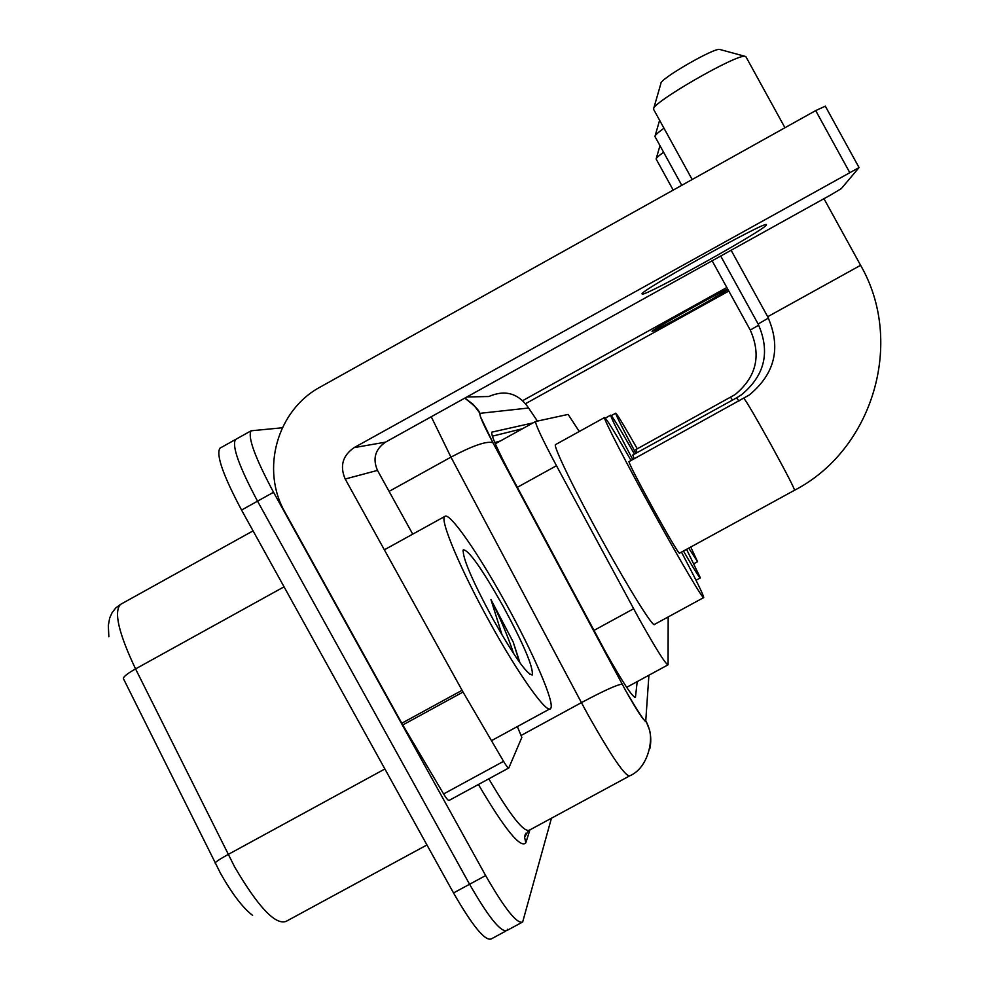 <?xml version="1.0" encoding="UTF-8"?>
<svg xmlns="http://www.w3.org/2000/svg" width="989" height="989" viewBox="0 0 989 989"><rect width="100%" height="100%" fill="white"/><g stroke="black" fill="none" stroke-linecap="round" stroke-linejoin="round"><path stroke-width="1.48" d="M579.257 431.501L568.131 414.416L535.581 421.487C535.408 424.541 542.368 439.289 556.473 465.72L638.709 618.1C655.868 648.772 665.659 664.348 668.082 664.806L668.168 616.951M533.034 422.909L491.743 432.156C491.063 435.432 497.702 450.279 511.647 476.698L605.194 651.281C622.402 681.916 632.49 697.282 635.433 697.381L637.2 681.606M551.442 818.212L522.662 922.02C517.037 924.245 504.699 908.767 485.648 875.562L273.545 492.275C254.989 457.474 247.51 436.977 251.107 430.796L282.31 427.78M507.58 929.264L506.974 930.464C501.102 932.825 488.64 917.433 469.577 884.253L257.536 501.163C239.017 466.375 231.686 445.816 235.518 439.499L235.691 439.4M492.337 436.174L522.513 428.719M252.603 915.369C242.824 907.853 232.131 893.858 220.535 873.374L123.378 678.578C123.39 676.723 127.445 673.497 135.555 668.898L234.714 867.069C258.265 907.098 275.375 925.21 286.044 921.402L426.951 844.965M521.475 922.65L506.974 930.464C501.102 932.825 488.64 917.433 469.577 884.253L257.536 501.163C239.017 466.375 231.686 445.816 235.518 439.499L251.107 430.796M505.738 931.131L491.31 938.907C485.191 941.404 472.594 926.087 453.518 892.943L241.551 510.052C223.057 475.252 215.862 454.631 219.954 448.178L235.518 439.499M505.404 602.61C533.145 652.555 555.299 703.649 550.638 708.458C547.399 715.01 518.817 675.104 489.914 622.551C460.404 569.441 439.339 519.138 444.803 516.443C449.253 511.437 478.206 553.148 505.404 602.61M492.819 618.817C472.062 580.246 462.222 557.24 463.297 549.822C468.638 549.896 481.841 568.564 502.907 605.837C523.725 644.42 533.516 667.451 532.255 674.943C527.013 674.646 513.872 655.942 492.819 618.817M519.991 662.89L513.217 642.084L490.952 599.581L502.066 635M519.485 662.185L513.217 642.084M513.662 653.68C508.049 636.706 500.483 618.669 490.952 599.581M766.463 224.899L766.388 224.565C764.744 221.313 637.064 292.657 642.133 293.956L642.331 294.079C645.854 296.119 765.251 229.609 766.463 224.899M517.334 726.581L521.833 737.411L508.828 767.946C508.123 768.23 506.368 766.03 503.562 761.345L463.037 692.04L402.77 724.974L285.092 512.376C260.317 469.726 277.081 409.953 320.51 386.884L815.678 110.595L825.259 106.206M449.204 800.299L449.142 800.398C448.289 800.756 446.447 798.605 443.604 793.944L402.77 724.974M412.734 534.147L377.489 470.393C372.482 458.76 375.152 449.34 385.512 442.145L831.255 194.648L841.318 188.602L859.058 167.574L354.099 447.634C342.602 455.62 339.635 466.091 345.198 479.022L463.037 692.04M746.04 56.966L745.15 56.361C737.151 53.517 650.725 103.388 653.494 109.161L692.164 179.504M628.992 461.628L628.93 461.665C630.018 465.473 638.325 481.569 653.865 509.953C669.232 537.608 677.737 552.035 679.406 553.234L794.526 490.26C794.352 488.245 786.638 473.298 771.408 445.458C755.658 417.049 746.485 401.361 743.876 398.369L743.815 398.406M681.47 552.109C695.86 579.393 703.29 594.537 703.748 597.554C704.143 601.361 680.63 561.678 653.556 512.512C626.099 462.815 602.993 417.902 604.526 417.543C605.948 417.803 614.787 432.119 631.056 460.491M703.562 597.653L654.57 624.368C653.877 628.769 629.363 589.704 602.338 540.612C574.893 491.014 552.863 445.594 555.497 444.63L555.682 444.531M653.692 108.493L660.912 83.447C659.366 79.268 714.194 47.546 719.732 49.45L720.091 49.549M663.94 128.224C658.044 132.477 655.052 135.233 654.928 136.482L681.767 185.302M686.576 549.315L700.373 577.897C699.965 578.676 694.327 569.726 683.461 551.021M632.762 455.027L634.221 458.748M632.762 459.551C618.076 431.896 610.707 417.098 610.658 415.157C611.87 415.454 619.794 428.435 634.456 454.087M663.582 152.257C658.699 155.768 656.202 158.017 656.115 159.006L673.2 190.086M690.755 547.028L697.566 561.69L688.727 548.141M635.865 449.587L637.089 452.641M635.865 453.321C622.514 428.262 615.801 414.898 615.714 413.192C616.753 413.513 623.948 425.381 637.287 448.796M727.681 289.035C717.445 293.313 649.365 331.414 652.072 331.327L652.134 331.364C652.74 332.44 718.768 296.057 727.978 289.567M726.841 287.502L522.785 400.582M728.806 291.063L525.654 403.623M593.944 630.426L633.615 608.754M517.334 487.317L556.473 465.72M634.74 697.468L635.531 697.035M537.386 421.067L528.621 408.012L479.974 413.328C479.059 414.824 483.386 424.64 492.955 442.775L625.592 690.458C637.658 711.882 644.371 721.97 645.768 720.734L648.908 675.24M464.743 398.159C474.127 405.206 479.096 410.175 479.628 413.056L480.456 416.728L492.955 442.775L625.592 690.458C653.185 737.72 642.838 713.044 648.413 727.138C654.088 738.338 648.524 767.983 629.696 775.858C625.271 776.526 611.499 756.387 588.368 715.443L581.433 702.623L521.426 735.284M649.822 748.76C651.875 738.956 650.527 729.61 645.768 720.734M529.919 829.87L525.814 842.801L524.59 837.25L525.221 834.419M525.814 842.801C520.61 848.785 504.798 829.351 478.404 784.487M488.813 778.838C510.225 815.22 523.7 832.355 529.239 830.241L629.041 776.217M273.545 492.275L241.551 510.052M485.648 875.562L453.518 892.943M622.168 684.165C617.445 684.512 603.859 690.668 581.433 702.623L450.959 457.128L389.085 491.385M492.955 442.775C487.021 440.698 473.026 445.483 450.959 457.128L431.253 416.752M466.87 396.972L488.813 396.515C505.194 389.443 518.459 393.276 528.621 408.012M479.974 413.328L473.496 404.649L464.917 398.06M215.145 863.113C215.503 861.938 219.83 859.07 228.1 854.496L384.882 768.972M120.992 604.131L120.485 604.415C113.648 611.783 118.68 633.281 135.555 668.898L284.053 586.836M385.512 442.145L354.099 447.634M377.489 470.393L345.198 479.022M401.781 723.243L462.048 690.31M849.613 172.333L815.678 110.595M443.604 793.944L503.562 761.345M628.93 461.665L749.229 395.031C775.166 373.595 781.322 347.498 767.699 316.715L860.603 265.299L823.973 198.702M736.582 397.85L741.453 394.809C764.905 375.424 770.468 351.837 758.143 324.021L768.416 318.075M632.713 455.051L736.62 397.825L738.919 401.101M635.828 449.599L735.05 394.623C756.449 376.933 761.518 355.41 750.268 330.054L758.748 325.146M730.636 397.38L732.515 400.088M500.434 440.946L494.797 442.565M626.667 687.33L667.835 664.942M495.316 443.777L535.581 421.487M525.901 833.195L524.59 837.25L528.349 830.76M108.852 636.792L108.32 625.493L109.692 618.001L112.153 612.55L115.812 607.926L120.485 604.415L253.073 530.858M549.699 708.965L491.471 740.674M462.963 551.021L463.297 549.822M529.647 674.164L532.255 674.943M444.803 516.443L384.35 549.81M825.259 106.07L859.058 167.574M508.705 768.02L449.142 800.398M794.6 490.223C873.052 449.55 905.022 342.169 860.591 265.275M767.674 316.69L731.106 250.254M604.526 417.543L555.497 444.63M784.957 127.729L745.854 56.62M719.732 49.45L745.15 56.361M758.13 323.996L720.709 256.027M700.224 577.972L696.021 580.271M610.658 415.157L605.342 418.1M659.589 120.337L655.077 136M750.255 330.029L712.142 260.799M697.468 561.74L693.944 563.668M615.714 413.192L611.301 415.627M659.96 145.68L656.226 158.636"/></g></svg>
